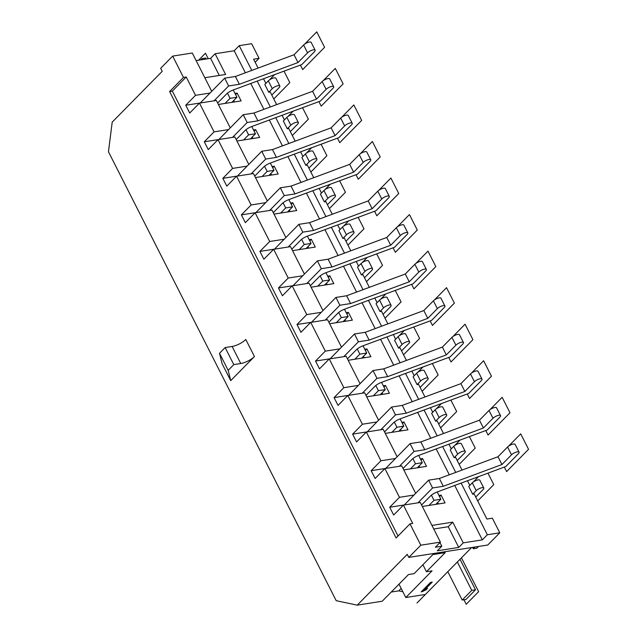 <?xml version="1.0" encoding="UTF-8"?>
<svg xmlns="http://www.w3.org/2000/svg" width="637" height="637" viewBox="0 0 637 637"><rect width="100%" height="100%" fill="white"/><g stroke="black" fill="none" stroke-linecap="round" stroke-linejoin="round"><path stroke-width="0.96" d="M236.192 139.567L245.062 130.545A7.238 2.389 -26.9 0 1 251.527 126.62L320.355 101.1L332.968 88.28A4.634 1.529 153.1 0 0 333.669 86.728A4.634 1.529 153.1 0 0 330.468 86.767A4.634 1.529 153.1 0 0 326.112 89.355L316.541 99.085L257.897 120.831L247.18 122.511L243.223 114.716L228.579 129.59L214.064 131.867L204.302 141.78L208.259 149.576L218.021 139.662L232.601 168.407L222.839 178.328L226.796 186.123L236.558 176.21L251.145 204.955L241.383 214.868L245.341 222.671L255.103 212.75L269.682 241.503L259.92 251.416L263.877 259.211L273.639 249.298L288.227 278.043L278.465 287.964L282.422 295.759L292.176 285.846L306.763 314.59L297.001 324.504L300.959 332.307L310.721 322.386L325.308 351.138L315.546 361.052L319.503 368.847L329.257 358.934L343.845 387.686L334.083 397.599L338.04 405.395L347.802 395.481L362.389 424.226L352.627 434.139L356.577 441.943L366.339 432.021L380.926 460.774L371.164 470.687L375.121 478.483L384.883 468.569L399.471 497.322L389.709 507.235L393.658 515.03L403.42 505.117L412.72 523.447L409.989 523.877L396.103 537.986L169.601 91.529L172.332 91.099L398.045 536.012M257.897 120.831L253.94 113.036L243.223 114.716M295.186 141.159L288.792 128.555L287.295 128.793L290.822 125.21L286.865 117.407L283.338 120.998L287.295 128.793M290.337 131.596L297.678 124.127A4.634 1.529 153.1 0 0 298.379 122.575A4.634 1.529 153.1 0 0 295.178 122.615A4.634 1.529 153.1 0 0 290.822 125.21M254.163 131.214L255.7 129.653L259.657 137.449L236.924 141.016L236.2 139.551M250.437 138.898L255.469 133.786L248.613 134.861L243.581 139.973M248.804 164.426L234.894 137.011L218.021 139.662M247.18 122.511L232.537 137.385M172.332 91.099L186.219 76.989L183.488 77.411L172.675 56.096L160.659 68.302L162.204 71.344L112.2 122.145L108.457 151.781L336.201 600.683L357.238 605.15L407.25 554.349L408.795 557.399L487.767 545.009L499.782 532.803L492.361 518.184L486.899 519.044L474.199 494.009L472.702 494.248L476.229 490.657L472.272 482.862L468.744 486.445L472.702 494.248M469.811 485.362L467.47 480.752M462.048 470.066L455.662 457.462L454.157 457.7L450.2 449.905L453.735 446.322A4.634 1.529 153.1 0 1 458.083 443.726A4.634 1.529 153.1 0 1 461.292 443.686L465.249 451.482A4.634 1.529 153.1 0 0 462.04 451.522A4.634 1.529 153.1 0 0 457.684 454.117L454.157 457.7M451.275 448.814L448.934 444.204M443.511 433.518L437.117 420.922L435.62 421.153L431.663 413.357L435.19 409.774A4.634 1.529 153.1 0 1 439.546 407.178A4.634 1.529 153.1 0 1 442.747 407.139L446.704 414.934A4.634 1.529 153.1 0 0 443.503 414.974A4.634 1.529 153.1 0 0 439.148 417.569L435.62 421.153M432.73 412.274L430.389 407.656M424.975 396.978L418.581 384.374L417.076 384.613L413.118 376.809L416.654 373.226A4.634 1.529 153.1 0 1 421.001 370.638A4.634 1.529 153.1 0 1 424.21 370.591L428.168 378.394A4.634 1.529 153.1 0 0 424.959 378.434A4.634 1.529 153.1 0 0 420.603 381.022L417.076 384.613M414.193 375.726L411.852 371.108M406.43 360.431L400.036 347.826L398.539 348.065L394.582 340.269L398.109 336.678A4.634 1.529 153.1 0 1 402.465 334.091A4.634 1.529 153.1 0 1 405.665 334.051L409.623 341.846A4.634 1.529 153.1 0 0 406.422 341.886A4.634 1.529 153.1 0 0 402.066 344.482L398.539 348.065M395.649 339.179L393.308 334.568M387.893 323.883L381.499 311.286L379.994 311.517L376.045 303.722L379.572 300.138A4.634 1.529 153.1 0 1 383.92 297.543A4.634 1.529 153.1 0 1 387.129 297.503L391.086 305.298A4.634 1.529 153.1 0 0 387.877 305.338A4.634 1.529 153.1 0 0 383.522 307.934L379.994 311.517M377.112 302.639L374.771 298.02M369.349 287.343L362.955 274.738L361.458 274.969L357.5 267.174L361.028 263.591A4.634 1.529 153.1 0 1 365.383 260.995A4.634 1.529 153.1 0 1 368.592 260.955L372.541 268.758A4.634 1.529 153.1 0 0 369.341 268.798A4.634 1.529 153.1 0 0 364.985 271.386L361.458 274.969M358.567 266.091L356.226 261.473M350.812 250.795L344.418 238.19L342.913 238.429L338.964 230.634L342.491 227.043A4.634 1.529 153.1 0 1 346.847 224.455A4.634 1.529 153.1 0 1 350.047 224.415L354.005 232.21A4.634 1.529 153.1 0 0 350.796 232.25A4.634 1.529 153.1 0 0 346.448 234.846L342.913 238.429M340.031 229.543L337.69 224.933M332.267 214.247L325.873 201.65L324.376 201.881L320.419 194.086L323.946 190.503A4.634 1.529 153.1 0 1 328.302 187.907A4.634 1.529 153.1 0 1 331.511 187.867L335.46 195.663A4.634 1.529 153.1 0 0 332.259 195.702A4.634 1.529 153.1 0 0 327.904 198.298L324.376 201.881M321.486 193.003L319.145 188.385M313.73 177.699L307.337 165.102L305.832 165.333L301.882 157.538L305.41 153.955A4.634 1.529 153.1 0 1 309.765 151.359A4.634 1.529 153.1 0 1 312.966 151.319L316.923 159.123A4.634 1.529 153.1 0 0 313.715 159.162A4.634 1.529 153.1 0 0 309.367 161.75L305.832 165.333M302.949 156.455L300.608 151.837M284.405 119.907L282.064 115.297M276.649 104.611L270.255 92.015L268.75 92.246L264.801 84.45L268.328 80.867A4.634 1.529 153.1 0 1 272.684 78.271A4.634 1.529 153.1 0 1 275.885 78.232L279.842 86.027A4.634 1.529 153.1 0 0 276.633 86.067A4.634 1.529 153.1 0 0 272.286 88.662L268.75 92.246M265.868 83.367L263.527 78.749M258.104 68.063L253.598 59.177L259.06 58.325L251.647 43.706L239.217 45.657L251.774 70.412M202.478 59.607L201.977 58.636L205.727 58.047L206.229 59.026M460.018 559.278L475.497 589.782L471.746 590.364L457.35 561.993M475.497 589.782L465.958 599.465L462.207 600.054L447.811 571.684M201.977 58.636L200.751 59.878M471.746 590.364L462.207 600.054M478.53 546.458L476.826 548.186L473.291 548.736L472.606 547.382M474.995 547.008L473.291 548.736M255.166 62.275L259.06 58.325M408.795 557.399L420.81 545.192L440.414 542.119L435.382 547.231L441.815 546.22L437.308 550.798L458.744 547.43L463.242 542.859L452.74 522.149L431.942 525.414M499.782 532.803L487.353 534.754L482.32 539.865L463.242 542.859M441.815 546.22L439.968 542.573M235.626 94.666L237.155 93.106L241.112 100.901L218.387 104.468M237.155 93.106L235.005 93.448M196.132 60.603L210.608 58.333L215.115 53.755L225.617 74.465L204.819 77.73M215.115 53.755L234.185 50.769L245.364 72.793M250.779 83.479L263.901 109.341M269.324 120.019L282.446 145.881M287.86 156.567L300.983 182.429M306.405 193.115L319.527 218.977M324.942 229.654L338.064 255.517M343.486 266.202L356.601 292.065M362.023 302.75L375.145 328.612M380.568 339.29L393.682 365.152M399.104 375.838L412.227 401.7M417.649 412.386L430.763 438.248M436.186 448.926L449.308 474.788M454.722 485.474L482.32 539.865M439.57 496.669L441.107 495.108L445.056 502.904L422.331 506.471L421.606 505.006M441.107 495.108L438.949 495.443M421.025 460.121L422.562 458.56L426.519 466.356L403.786 469.923M422.562 458.56L420.412 458.903M402.488 423.573L404.025 422.012L407.975 429.816L385.25 433.375L384.525 431.918L393.387 422.912A7.238 2.389 -26.9 0 1 399.845 418.987L468.681 393.459L481.293 380.647A4.634 1.529 153.1 0 0 481.994 379.087A4.634 1.529 153.1 0 0 478.793 379.126A4.634 1.529 153.1 0 0 474.438 381.722L464.867 391.444L406.215 413.19L395.505 414.87L380.862 429.744L366.339 432.021M404.025 422.012L401.867 422.355M383.944 387.033L385.481 385.473L389.438 393.268L366.705 396.835M385.481 385.473L383.331 385.807M365.407 350.485L366.944 348.925L370.893 356.72L348.168 360.287M366.944 348.925L364.786 349.259M346.862 313.937L348.399 312.377L352.357 320.172L329.632 323.739L328.899 322.282L337.769 313.277A7.238 2.389 -26.9 0 1 344.227 309.343L413.063 283.823L425.675 271.012A4.634 1.529 153.1 0 0 426.376 269.451A4.634 1.529 153.1 0 0 423.167 269.491A4.634 1.529 153.1 0 0 418.812 272.087L409.241 281.809L350.597 303.554L339.879 305.234L325.236 320.108L310.721 322.386M348.399 312.377L346.249 312.719M328.326 277.39L329.862 275.837L333.812 283.632L311.087 287.199L310.362 285.734M329.862 275.837L327.705 276.171M309.781 240.85L311.318 239.289L315.275 247.084L292.55 250.652L291.818 249.186L300.688 240.181A7.238 2.389 -26.9 0 1 307.145 236.255L375.981 210.736L388.594 197.916A4.634 1.529 153.1 0 0 389.295 196.363A4.634 1.529 153.1 0 0 386.086 196.403A4.634 1.529 153.1 0 0 381.738 198.999L372.159 208.721L313.515 230.467L302.798 232.147L288.155 247.021L273.639 249.298M311.318 239.289L309.168 239.623M291.244 204.302L292.781 202.741L296.731 210.536L274.006 214.104M292.781 202.741L290.623 203.084M272.708 167.754L274.236 166.201L278.194 173.997L255.469 177.564L254.736 176.099L263.607 167.093A7.238 2.389 -26.9 0 1 270.064 163.168L338.9 137.64L351.513 124.828A4.634 1.529 153.1 0 0 352.213 123.267A4.634 1.529 153.1 0 0 349.004 123.315A4.634 1.529 153.1 0 0 344.657 125.903L335.078 135.625L276.434 157.371L265.717 159.059L251.082 173.925L236.558 176.21M274.236 166.201L272.087 166.536M255.7 129.653L253.542 129.988M217.647 103.019L226.525 94.005A7.238 2.389 -26.9 0 1 232.983 90.072L301.819 64.552L314.431 51.74A4.634 1.529 153.1 0 0 315.132 50.18A4.634 1.529 153.1 0 0 311.923 50.219A4.634 1.529 153.1 0 0 307.575 52.815L297.997 62.537L239.353 84.283L228.635 85.963L214 100.837L199.477 103.114L189.715 113.028L185.757 105.232L200.297 102.987M228.635 85.963L224.686 78.168L200.281 102.955M210.043 93.042L195.519 95.319L185.757 105.232M217.663 103.011L218.403 104.468M233.731 100.487L234.472 101.944M199.477 103.114L214.064 131.867M186.219 76.989L195.519 95.319M440.414 542.119L420.301 502.466L403.42 505.117M420.81 545.192L409.989 523.877M415.666 493.333L401.756 465.918L384.883 468.569M421.59 505.014L430.469 496A7.238 2.389 -26.9 0 1 436.926 492.075L505.762 466.547L518.375 453.735A4.634 1.529 153.1 0 0 519.075 452.182A4.634 1.529 153.1 0 0 515.874 452.222A4.634 1.529 153.1 0 0 511.519 454.81L501.948 464.532L443.296 486.286L432.587 487.966L428.629 480.171L413.986 495.037L399.471 497.322M397.13 456.785L383.219 429.378L380.862 429.744M403.802 469.923L403.062 468.458L411.932 459.46A7.238 2.389 -26.9 0 1 418.39 455.527L487.217 430.007L499.838 417.187A4.634 1.529 153.1 0 0 500.539 415.635A4.634 1.529 153.1 0 0 497.33 415.674A4.634 1.529 153.1 0 0 492.974 418.27L483.403 427.992L424.76 449.738L414.042 451.418L410.085 443.623L395.45 458.497L380.926 460.774M378.585 420.245L364.675 392.83L347.802 395.481M395.505 414.87L391.548 407.075L376.905 421.949L362.389 424.226M360.048 383.697L346.138 356.282L329.257 358.934M365.972 395.378L374.851 386.364A7.238 2.389 -26.9 0 1 381.308 382.439L450.144 356.911L462.757 344.099A4.634 1.529 153.1 0 0 463.457 342.547A4.634 1.529 153.1 0 0 460.248 342.587A4.634 1.529 153.1 0 0 455.893 345.174L446.322 354.897L387.678 376.642L376.961 378.33L373.003 370.535L358.368 385.401L343.845 387.686M341.504 347.149L327.601 319.742L325.236 320.108M348.184 360.287L347.444 358.822L356.306 349.817A7.238 2.389 -26.9 0 1 362.764 345.891L431.599 320.371L444.212 307.552A4.634 1.529 153.1 0 0 444.913 305.999A4.634 1.529 153.1 0 0 441.712 306.039A4.634 1.529 153.1 0 0 437.356 308.634L427.785 318.357L369.134 340.102L358.424 341.782L354.467 333.987L339.824 348.861L325.308 351.138M322.967 310.609L309.056 283.194L292.176 285.846M426.376 269.451L422.419 261.656A4.634 1.529 153.1 0 0 419.21 261.696A4.634 1.529 153.1 0 0 414.862 264.291L405.291 274.014L346.639 295.759L335.93 297.439L321.287 312.313L306.763 314.59M304.422 274.061L290.52 246.646L288.155 247.021M310.354 285.742L319.225 276.729A7.238 2.389 -26.9 0 1 325.682 272.803L394.518 247.275L407.131 234.464A4.634 1.529 153.1 0 0 407.831 232.911L403.882 225.108A4.634 1.529 153.1 0 0 400.673 225.148A4.634 1.529 153.1 0 0 396.318 227.743L386.747 237.466L328.103 259.211L317.385 260.891L302.742 275.765L288.227 278.043M285.886 237.513L271.975 210.106L255.103 212.75M389.295 196.363L385.337 188.568A4.634 1.529 153.1 0 0 382.136 188.608A4.634 1.529 153.1 0 0 377.781 191.196L368.21 200.926L309.558 222.671L298.849 224.351L284.206 239.225L269.682 241.503M267.341 200.974L253.438 173.559L251.082 173.925M274.021 214.104L273.281 212.647L282.143 203.641A7.238 2.389 -26.9 0 1 288.601 199.707L357.437 174.188L370.049 161.376A4.634 1.529 153.1 0 0 370.75 159.815L366.801 152.02A4.634 1.529 153.1 0 0 363.592 152.06A4.634 1.529 153.1 0 0 359.236 154.656L349.665 164.378L291.021 186.123L280.304 187.804L265.661 202.677L251.145 204.955M352.213 123.267L348.256 115.472A4.634 1.529 153.1 0 0 345.055 115.512A4.634 1.529 153.1 0 0 340.699 118.108L331.129 127.83L272.477 149.576L261.767 151.256L247.124 166.13L232.601 168.407M230.26 127.878L216.357 100.471L214 100.837M172.675 56.096L192.286 53.022L211.723 91.338M432.587 487.966L417.944 502.84M435.843 504.345L440.876 499.241L434.012 500.316L428.988 505.428M475.743 497.043L483.085 489.582A4.634 1.529 153.1 0 0 483.786 488.03A4.634 1.529 153.1 0 0 480.585 488.069A4.634 1.529 153.1 0 0 476.229 490.657M413.986 495.037L404.24 504.99M389.709 507.235L404.224 504.958M437.675 502.482L438.415 503.947M519.075 452.182L515.118 444.379A4.634 1.529 153.1 0 0 511.917 444.419A4.634 1.529 153.1 0 0 507.562 447.015L497.991 456.737L439.347 478.483L428.629 480.171M501.948 464.532L497.991 456.737M443.296 486.286L439.347 478.483M483.786 488.03L479.828 480.234A4.634 1.529 153.1 0 0 476.627 480.274A4.634 1.529 153.1 0 0 472.272 482.862M487.353 534.754L461.14 483.093M455.726 472.415L442.604 446.553M437.181 435.867L424.059 410.005M418.644 399.319L405.522 373.457M400.1 362.779L386.978 336.917M381.563 326.232L368.441 300.369M363.018 289.684L349.896 263.822M344.482 253.144L331.359 227.282M325.937 216.596L312.815 190.734M307.4 180.048L294.278 154.186M288.856 143.508L275.741 117.638M270.319 106.96L257.197 81.098M271.792 95.048L279.141 87.588A4.634 1.529 153.1 0 0 279.842 86.027M231.9 102.35L236.932 97.238L230.068 98.313L225.036 103.425M315.132 50.18L311.175 42.384A4.634 1.529 153.1 0 0 307.974 42.424A4.634 1.529 153.1 0 0 303.618 45.02L294.047 54.742L235.395 76.488L224.686 78.168M236.932 97.238L233.246 89.976M230.068 98.313L227.457 93.161M297.997 62.537L294.047 54.742M239.353 84.283L235.395 76.488M401.167 588.437L398.778 590.857L391.253 592.044M416.988 603L471.571 547.549L425.397 594.456L405.785 597.53L432.061 570.84L426.44 571.723L445.207 552.653L432.889 554.588L414.114 573.658L408.492 574.534L382.208 601.232L357.238 605.15M426.44 571.723L422.896 564.74M402.839 591.725L398.778 590.857M405.785 597.53L399.001 584.169M430.572 582.361L421.192 591.892L425.938 589.95L427.538 588.325L424.465 590.005L432.252 582.099L430.572 582.361M183.488 77.411L169.601 91.529M254.442 356.537L245.786 339.481A10.853 3.583 -26.9 0 1 232.115 346.464L225.156 347.555L219.518 353.28L222.058 363.584L230.713 380.639L254.442 356.537A10.853 3.583 -26.9 0 1 240.77 363.52L233.803 364.611L228.173 370.336L230.713 380.639M219.518 353.28L228.173 370.336M225.156 347.555L233.803 364.611M234.185 50.769L239.217 45.657M210.608 58.333L219.295 75.461M424.465 590.005L424.154 589.4L431.177 582.266M425.938 589.95L425.643 589.36M422.864 591.63L422.554 591.017L424.449 589.981M421.957 591.112L422.554 591.017M414.042 451.418L399.399 466.292M417.299 467.805L422.331 462.693L415.475 463.768L410.443 468.88M457.199 460.503L464.548 453.042A4.634 1.529 153.1 0 0 465.249 451.482M395.45 458.497L385.703 468.442M371.164 470.687L385.688 468.41M419.138 465.942L419.879 467.399M500.539 415.635L496.581 407.839A4.634 1.529 153.1 0 0 493.372 407.879A4.634 1.529 153.1 0 0 489.025 410.467L479.446 420.197L420.802 441.943L410.085 443.623M483.403 427.992L479.446 420.197M424.76 449.738L420.802 441.943M422.331 462.693L418.652 455.431M415.475 463.768L412.864 458.616M398.762 431.257L403.794 426.145L396.939 427.22L391.906 432.332M438.662 423.955L446.004 416.494A4.634 1.529 153.1 0 0 446.704 414.934M376.905 421.949L367.159 431.894M352.627 434.139L367.143 431.862M400.593 429.394L401.334 430.851M481.994 379.087L478.037 371.291A4.634 1.529 153.1 0 0 474.836 371.331A4.634 1.529 153.1 0 0 470.48 373.927L460.909 383.649L402.265 405.395L391.548 407.075M464.867 391.444L460.909 383.649M406.215 413.19L402.265 405.395M403.794 426.145L400.108 418.883M396.939 427.22L394.319 422.068M376.961 378.33L362.318 393.204M380.225 394.709L385.25 389.605L378.394 390.68L373.362 395.792M420.117 387.407L427.467 379.947A4.634 1.529 153.1 0 0 428.168 378.394M358.368 385.401L348.622 395.354M334.083 397.599L348.606 395.322M365.98 395.37L366.721 396.827M382.057 392.846L382.797 394.311M463.457 342.547L459.5 334.743A4.634 1.529 153.1 0 0 456.291 334.783A4.634 1.529 153.1 0 0 451.944 337.379L442.373 347.101L383.721 368.847L373.003 370.535M446.322 354.897L442.373 347.101M387.678 376.642L383.721 368.847M385.25 389.605L381.571 382.343M378.394 390.68L375.782 385.528M358.424 341.782L343.781 356.656M361.681 358.169L366.713 353.057L359.857 354.132L354.825 359.244M401.581 350.868L408.922 343.399A4.634 1.529 153.1 0 0 409.623 341.846M339.824 348.861L330.077 358.806M315.546 361.052L330.062 358.774M363.52 356.306L364.26 357.763M444.913 305.999L440.955 298.204A4.634 1.529 153.1 0 0 437.754 298.243A4.634 1.529 153.1 0 0 433.399 300.831L423.828 310.561L365.184 332.307L354.467 333.987M427.785 318.357L423.828 310.561M369.134 340.102L365.184 332.307M366.713 353.057L363.026 345.795M359.857 354.132L357.238 348.98M383.036 314.32L390.385 306.859A4.634 1.529 153.1 0 0 391.086 305.298M343.144 321.621L348.168 316.509L341.313 317.584L336.28 322.696M348.168 316.509L344.49 309.248M321.287 312.313L311.541 322.258L297.001 324.504M339.879 305.234L335.93 297.439M350.597 303.554L346.639 295.759M409.241 281.809L405.291 274.014M344.975 319.758L345.716 321.215M341.313 317.584L338.701 312.433M364.499 277.772L371.841 270.311A4.634 1.529 153.1 0 0 372.541 268.758M324.599 285.073L329.632 279.969L322.776 281.044L317.744 286.156M407.831 232.911A4.634 1.529 153.1 0 0 404.63 232.951A4.634 1.529 153.1 0 0 400.275 235.539L390.704 245.261L332.06 267.007L321.343 268.695L306.7 283.569M329.632 279.969L325.945 272.708M302.742 275.765L292.996 285.71L278.465 287.964M321.343 268.695L317.385 260.891M332.06 267.007L328.103 259.211M390.704 245.261L386.747 237.466M326.439 283.21L327.179 284.675M322.776 281.044L320.156 275.893M345.955 241.232L353.304 233.763A4.634 1.529 153.1 0 0 354.005 232.21M306.063 248.534L311.087 243.422L304.231 244.497L299.199 249.608M311.087 243.422L307.408 236.16M284.206 239.225L274.459 249.171M259.92 251.416L274.443 249.139M302.798 232.147L298.849 224.351M313.515 230.467L309.558 222.671M372.159 208.721L368.21 200.926M307.894 246.67L308.634 248.127M304.231 244.497L301.62 239.345M327.418 204.684L334.759 197.223A4.634 1.529 153.1 0 0 335.46 195.663M287.518 211.986L292.55 206.874L285.695 207.949L280.662 213.061M370.75 159.815A4.634 1.529 153.1 0 0 367.549 159.855A4.634 1.529 153.1 0 0 363.194 162.451L353.623 172.173L294.979 193.919L284.261 195.599L269.618 210.473M292.55 206.874L288.864 199.612M265.661 202.677L255.915 212.623M241.383 214.868L255.899 212.591M284.261 195.599L280.304 187.804M294.979 193.919L291.021 186.123M353.623 172.173L349.665 164.378M289.357 210.122L290.098 211.58M285.695 207.949L283.075 202.797M308.873 168.136L316.223 160.675A4.634 1.529 153.1 0 0 316.923 159.123M268.981 175.438L274.006 170.334L267.15 171.409L262.118 176.521M274.006 170.334L270.327 163.072M247.124 166.13L237.378 176.075M222.839 178.328L237.362 176.051M265.717 159.059L261.767 151.256M276.434 157.371L272.477 149.576M335.078 135.625L331.129 127.83M270.813 173.575L271.553 175.04M267.15 171.409L264.538 166.257M252.276 137.035L253.016 138.492M228.579 129.59L218.833 139.535M204.302 141.78L218.817 139.503M298.379 122.575L294.429 114.779A4.634 1.529 153.1 0 0 291.22 114.819A4.634 1.529 153.1 0 0 286.865 117.407M333.669 86.728L329.719 78.932A4.634 1.529 153.1 0 0 326.51 78.972A4.634 1.529 153.1 0 0 322.155 81.56L312.584 91.29L253.94 113.036M255.469 133.786L251.782 126.524M316.541 99.085L312.584 91.29M248.613 134.861L245.993 129.709M440.876 499.241L437.189 491.979M434.012 500.316L431.4 495.164M458.744 547.43L448.233 526.727L452.74 522.149M433.757 528.997L448.233 526.727M198.593 60.22L205.456 53.245L208.227 58.708M461.451 557.829L478.618 591.677L466.228 604.266L463.959 599.775M473.267 482.018L478.57 476.635M487.95 473.156L493.779 484.63L477.718 500.945M508.557 446.171L520.692 433.845L528.543 449.316L506.614 471.587L504.329 467.08M454.722 445.478L460.033 440.087M469.413 436.608L475.234 448.09L459.173 464.397M490.012 409.631L502.147 397.305L509.998 412.776L488.077 435.047L485.784 430.54M436.186 408.93L441.489 403.54M450.869 400.06L456.697 411.542L440.637 427.857M471.476 373.083L483.61 360.757L491.461 376.228L469.533 398.499L467.247 393.992M417.649 372.382L422.952 367M432.332 363.52L438.152 374.994L422.092 391.309M452.939 336.535L465.066 324.209L472.917 339.68L450.996 361.951L448.703 357.445M399.104 335.842L404.407 330.452M413.787 326.972L419.616 338.454L403.555 354.761M434.394 299.995L446.529 287.669L454.38 303.14L432.451 325.411L430.166 320.897M380.568 299.294L385.871 293.904M395.251 290.424L401.071 301.906L385.019 318.221M415.857 263.447L427.984 251.121L435.835 266.592L413.915 288.864L411.621 284.357M362.023 262.747L367.326 257.356M376.706 253.884L382.534 265.358L366.474 281.673M397.313 226.899L409.448 214.573L417.299 230.045L395.37 252.316L393.085 247.809M343.486 226.207L348.789 220.816M358.169 217.336L363.99 228.818L347.937 245.126M378.776 190.359L390.903 178.034L398.754 193.505L376.833 215.776L374.54 211.261M324.942 189.659L330.245 184.268M339.625 180.789L345.453 192.27L329.393 208.578M360.231 153.812L372.366 141.486L380.217 156.957L358.289 179.228L356.003 174.721M306.405 153.111L311.708 147.72M321.088 144.249L326.908 155.723L310.856 172.038M341.695 117.264L353.83 104.938L361.673 120.409L339.752 142.68L337.459 138.173M287.86 116.571L293.171 111.18M302.543 107.701L308.372 119.183L292.311 135.49M323.15 80.724L335.285 68.398L343.136 83.869L321.207 106.14L318.922 101.625M269.324 80.023L274.627 74.633M284.006 71.153L289.827 82.635L273.775 98.942M304.613 44.176L316.748 31.85L324.591 47.321L302.671 69.592L300.377 65.085M511.519 454.81L507.562 447.015M272.286 88.662L268.328 80.867M307.575 52.815L303.618 45.02M232.115 346.464L240.77 363.52M492.974 418.27L489.025 410.467M457.684 454.117L453.735 446.322M474.438 381.722L470.48 373.927M439.148 417.569L435.19 409.774M455.893 345.174L451.944 337.379M420.603 381.022L416.654 373.226M437.356 308.634L433.399 300.831M402.066 344.482L398.109 336.678M383.522 307.934L379.572 300.138M418.812 272.087L414.862 264.291M364.985 271.386L361.028 263.591M400.275 235.539L396.318 227.743M346.448 234.846L342.491 227.043M381.738 198.999L377.781 191.196M327.904 198.298L323.946 190.503M363.194 162.451L359.236 154.656M309.367 161.75L305.41 153.955M344.657 125.903L340.699 118.108M326.112 89.355L322.155 81.56"/></g></svg>
